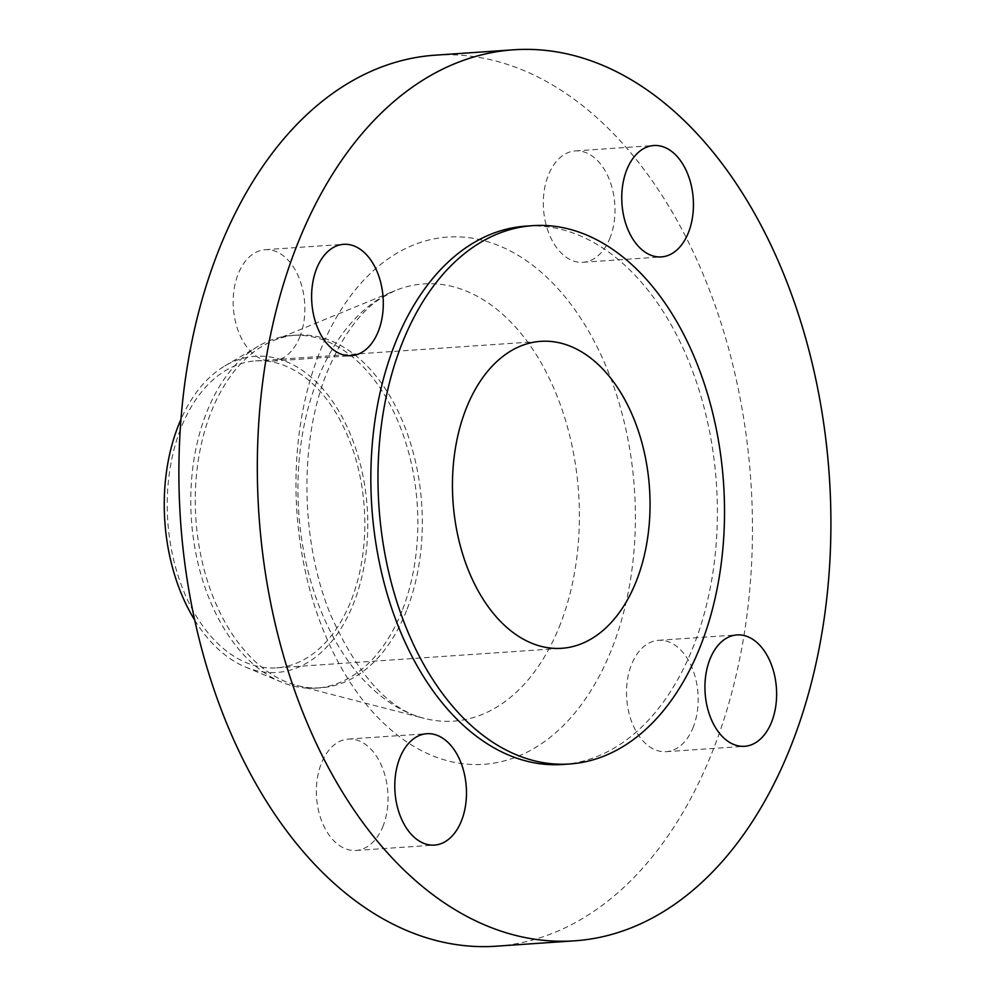 <?xml version="1.0" encoding="UTF-8"?>
<svg xmlns="http://www.w3.org/2000/svg" width="996" height="996" viewBox="0 0 996 996"><rect width="100%" height="100%" fill="white"/><g stroke="black" fill="none" stroke-linecap="round" stroke-linejoin="round"><path stroke-width="0.75" stroke-dasharray="4.98 3.74" d="M610.212 237.434A55.826 35.732 -93.9 0 1 582.971 262.284A55.826 35.732 -93.9 0 1 549.12 234.01A55.826 35.732 -93.9 0 1 548.111 175.757A55.826 35.732 -93.9 0 1 575.339 150.906A55.826 35.732 -93.9 0 1 609.203 179.18A55.826 35.732 -93.9 0 1 610.212 237.434M693.39 726.831A55.826 35.732 -93.9 0 1 666.162 751.681A55.826 35.732 -93.9 0 1 632.298 723.407A55.826 35.732 -93.9 0 1 631.29 665.154A55.826 35.732 -93.9 0 1 658.518 640.303A55.826 35.732 -93.9 0 1 692.382 668.577A55.826 35.732 -93.9 0 1 693.39 726.831M383.248 825.622A55.826 35.732 -93.9 0 1 356.008 850.472A55.826 35.732 -93.9 0 1 322.156 822.198A55.826 35.732 -93.9 0 1 321.148 763.944A55.826 35.732 -93.9 0 1 348.376 739.094A55.826 35.732 -93.9 0 1 382.24 767.368A55.826 35.732 -93.9 0 1 383.248 825.622M300.07 336.225A55.826 35.732 -93.9 0 1 272.829 361.075A55.826 35.732 -93.9 0 1 238.965 332.801A55.826 35.732 -93.9 0 1 237.957 274.547A55.826 35.732 -93.9 0 1 265.197 249.697A55.826 35.732 -93.9 0 1 299.061 277.971A55.826 35.732 -93.9 0 1 300.07 336.225M194.706 620.097A158.451 101.43 86.1 0 0 245.439 667.034A158.451 101.43 86.1 0 0 354.165 601.908A158.451 101.43 86.1 0 0 341.703 416.204A158.451 101.43 86.1 0 0 224.81 365.955A158.451 101.43 86.1 0 0 180.948 419.378M402.645 609.403A176.765 113.146 86.1 0 0 399.458 424.931A176.765 113.146 86.1 0 0 292.226 335.403A176.765 113.146 86.1 0 0 258.338 346.185A176.765 113.146 86.1 0 0 205.985 414.099A176.765 113.146 86.1 0 0 281.37 682.048A176.765 113.146 86.1 0 0 316.404 688.099A176.765 113.146 86.1 0 0 402.645 609.403M407.127 609.091A176.765 113.146 86.1 0 0 403.94 424.62A176.765 113.146 86.1 0 0 296.708 335.092A176.765 113.146 86.1 0 0 273.464 340.582A176.765 113.146 86.1 0 0 210.467 413.788A176.765 113.146 86.1 0 0 297.107 685.534A176.765 113.146 86.1 0 0 320.886 687.788A176.765 113.146 86.1 0 0 407.127 609.091M496.22 946.2A446.557 285.84 86.1 0 0 714.095 747.386A446.557 285.84 86.1 0 0 706.04 281.345A446.557 285.84 86.1 0 0 435.128 55.178M562.566 764.48A269.791 172.694 86.1 0 0 694.2 644.362A269.791 172.694 86.1 0 0 689.332 362.793A269.791 172.694 86.1 0 0 525.664 226.154M180.438 429.388A153.845 98.48 86.1 0 0 183.214 589.943A153.845 98.48 86.1 0 0 276.539 667.855A153.845 98.48 86.1 0 0 351.588 599.368A153.845 98.48 86.1 0 0 348.824 438.813A153.845 98.48 86.1 0 0 255.486 360.901A153.845 98.48 86.1 0 0 180.438 429.388M560.561 623.596A219.12 140.262 -93.9 0 1 424.184 718.353A219.12 140.262 -93.9 0 1 316.778 381.493A219.12 140.262 -93.9 0 1 394.864 290.72A219.12 140.262 -93.9 0 1 547.925 375.554A219.12 140.262 -93.9 0 1 560.561 623.596M318.683 354.713A264.251 169.146 86.1 0 0 380.858 720.519A264.251 169.146 86.1 0 0 612.677 646.665A264.251 169.146 86.1 0 0 550.502 280.86A264.251 169.146 86.1 0 0 318.683 354.713M582.971 262.284L661.419 256.906M666.162 751.681L744.597 746.303M356.008 850.472L434.455 845.094M272.829 361.075L351.277 355.697M297.107 685.534L424.184 718.353C389.299 710.098 358.211 675.811 330.921 615.528C300.543 542.583 298.999 442.311 326.427 373.898C341.441 337.146 359.606 311.91 380.92 298.202L394.864 290.72L273.464 340.582M224.81 365.955L258.338 346.185M292.226 335.403L296.708 335.092M276.539 667.855L561.769 648.296M255.486 360.901L540.728 341.342M316.404 688.099L320.886 687.788M245.439 667.034L281.37 682.048M265.197 249.697L343.632 244.319M348.376 739.094L426.811 733.716M658.518 640.303L736.965 634.925M575.339 150.906L653.774 145.528"/><path stroke-width="1.49" d="M626.546 170.378A55.826 35.732 86.1 0 0 627.555 228.632A55.826 35.732 86.1 0 0 661.419 256.906A55.826 35.732 86.1 0 0 688.647 232.056A55.826 35.732 86.1 0 0 687.638 173.802A55.826 35.732 86.1 0 0 653.774 145.528A55.826 35.732 86.1 0 0 626.546 170.378M709.725 659.775A55.826 35.732 86.1 0 0 710.733 718.029A55.826 35.732 86.1 0 0 744.597 746.303A55.826 35.732 86.1 0 0 771.825 721.453A55.826 35.732 86.1 0 0 770.829 663.199A55.826 35.732 86.1 0 0 736.965 634.925A55.826 35.732 86.1 0 0 709.725 659.775M399.583 758.566A55.826 35.732 86.1 0 0 400.591 816.82A55.826 35.732 86.1 0 0 434.455 845.094A55.826 35.732 86.1 0 0 461.683 820.243A55.826 35.732 86.1 0 0 460.675 761.99A55.826 35.732 86.1 0 0 426.811 733.716A55.826 35.732 86.1 0 0 399.583 758.566M316.404 269.169A55.826 35.732 86.1 0 0 317.413 327.423A55.826 35.732 86.1 0 0 351.277 355.697A55.826 35.732 86.1 0 0 378.505 330.846A55.826 35.732 86.1 0 0 377.496 272.593A55.826 35.732 86.1 0 0 343.632 244.319A55.826 35.732 86.1 0 0 316.404 269.169M180.948 419.378A158.451 101.43 86.1 0 0 177.873 426.836A158.451 101.43 86.1 0 0 194.706 620.097M513.575 49.8L435.128 55.178A446.557 285.84 86.1 0 0 217.265 253.992A446.557 285.84 86.1 0 0 225.32 720.033A446.557 285.84 86.1 0 0 496.22 946.2L574.655 940.822A446.557 285.84 86.1 0 0 792.53 742.008A446.557 285.84 86.1 0 0 784.475 275.967A446.557 285.84 86.1 0 0 513.575 49.8A446.557 285.84 86.1 0 0 295.7 248.614A446.557 285.84 86.1 0 0 303.755 714.655A446.557 285.84 86.1 0 0 574.655 940.822M532.798 225.656L525.664 226.154A269.791 172.694 86.1 0 0 394.03 346.259A269.791 172.694 86.1 0 0 398.898 627.829A269.791 172.694 86.1 0 0 562.566 764.48L569.7 763.982A269.791 172.694 86.1 0 0 701.333 643.864A269.791 172.694 86.1 0 0 696.465 362.307A269.791 172.694 86.1 0 0 532.798 225.656A269.791 172.694 86.1 0 0 401.164 345.774A269.791 172.694 86.1 0 0 406.032 627.343A269.791 172.694 86.1 0 0 569.7 763.982M465.667 409.842A153.845 98.48 86.1 0 0 468.444 570.384A153.845 98.48 86.1 0 0 561.769 648.296A153.845 98.48 86.1 0 0 636.83 579.809A153.845 98.48 86.1 0 0 634.054 419.254A153.845 98.48 86.1 0 0 540.728 341.342A153.845 98.48 86.1 0 0 465.667 409.842"/></g></svg>
